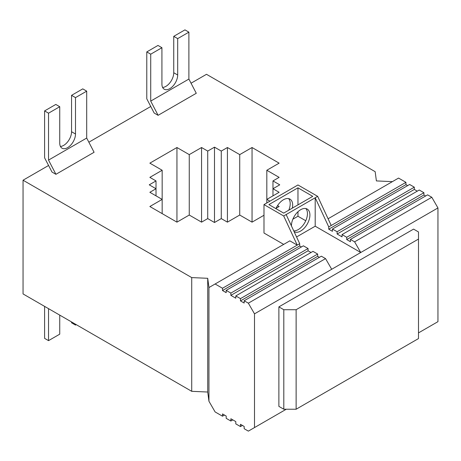 <?xml version="1.0" encoding="UTF-8"?>
<svg xmlns="http://www.w3.org/2000/svg" width="461" height="461" viewBox="0 0 461 461"><rect width="100%" height="100%" fill="white"/><g stroke="black" fill="none" stroke-linecap="round" stroke-linejoin="round"><path stroke-width="0.69" d="M59.74 106.71L55.798 104.44L44.596 110.905L44.596 157.818L51.984 172.034L55.919 174.31L48.538 160.094L48.538 113.181L59.74 106.71L59.74 143.106A11.145 6.431 -60 0 0 62.045 148.206A11.145 6.431 -60 0 0 70.631 145.221A11.145 6.431 -60 0 0 75.495 134.007L71.559 131.731L71.559 95.341L75.495 97.617L75.495 134.007M60.437 146.448A11.145 6.431 120 0 0 71.559 131.731M161.926 47.714L157.985 45.443L146.782 51.909L150.718 54.185L161.926 47.714L161.926 84.109A11.145 6.431 -60 0 0 164.231 89.209A11.145 6.431 -60 0 0 172.817 86.224A11.145 6.431 -60 0 0 177.681 75.01L173.745 72.734L173.745 36.344L177.681 38.62L177.681 75.01M162.624 87.452A11.145 6.431 120 0 0 173.745 72.734M48.538 160.094L86.703 138.058L86.703 91.145L82.761 88.869L71.559 95.341M75.495 97.617L86.703 91.145M48.538 113.181L44.596 110.905M150.718 54.185L150.718 101.097L188.889 79.061L196.277 93.278L158.106 115.313L154.17 113.037L146.782 98.821L146.782 51.909M177.681 38.62L188.889 32.149L188.889 79.061M44.596 306.381L44.596 338.368L48.538 340.639L59.74 334.173L59.74 315.122M75.495 324.221L75.495 325.074L71.559 322.798L71.559 321.945M150.718 101.097L158.106 115.313M55.919 174.31L94.09 152.274L86.703 138.058M76.238 324.648L75.495 325.074M48.538 340.639L48.538 308.651M173.745 36.344L184.947 29.873L188.889 32.149M286.269 409.23L254.507 427.572L254.507 313.843L331.701 269.276L325.547 258.609L321.357 256.195L244.169 300.762L244.169 303.038L240.475 300.906L317.664 256.339L317.664 254.063L312.99 251.36L235.796 295.927L235.796 298.204L230.869 295.363L230.869 293.087L308.063 248.519L303.384 245.817L226.19 290.384L226.19 292.66L222.496 290.528L299.69 245.961L299.69 243.685L286.148 214.544L283.688 215.961L297.23 245.108L299.69 243.685M301.413 246.952L299.69 245.961M311.019 252.501L308.063 250.796L308.063 248.519M319.392 257.33L317.664 256.339M296.567 236.96L315.203 226.201L315.203 197.769L328.745 226.91L328.745 229.186L332.439 231.318L332.439 229.042L337.118 231.745L337.118 234.015L342.045 236.862L342.045 234.586L346.724 237.288L346.724 239.564L350.412 241.697L350.412 239.42L354.601 241.835L360.756 252.501L315.203 226.201M331.701 269.276L437.95 207.934L431.796 197.268L427.606 194.853L350.412 239.42M328.745 226.91L331.211 225.487L317.664 196.346L286.148 214.544M294.101 231.653A13.058 7.537 120 0 0 294.147 231.681A13.058 7.537 120 0 0 307.205 224.138A13.058 7.537 120 0 0 307.205 209.064A13.058 7.537 120 0 0 300.676 209.709A13.058 7.537 120 0 0 291.444 225.936M354.601 241.835L431.796 197.268M230.869 295.363L308.063 250.796M230.869 293.087L226.19 290.384M425.636 195.988L423.913 194.997L423.913 192.721L419.239 190.018L342.045 234.586M346.724 239.564L423.913 194.997M346.724 237.288L423.913 192.721M240.475 300.906L240.475 298.63L317.664 254.063M222.496 290.528L222.496 288.252L297.23 245.108L289.842 240.844L208.954 287.543L208.954 401.272L215.108 411.932L222.496 416.197L224.467 415.061M240.475 298.63L235.796 295.927M417.268 191.159L414.312 189.448L414.312 187.178L409.633 184.475L332.439 229.042M337.118 234.015L414.312 189.448M328.745 229.186L405.939 184.619L405.939 182.343L398.552 178.079L328.082 218.762M331.211 225.487L405.939 182.343M407.662 185.61L405.939 184.619M293.732 230.857A13.058 7.537 120 0 0 305.026 222.214A13.058 7.537 120 0 0 305.856 208.556M275.897 208.626A13.058 7.537 -60 0 1 283.44 199.757A13.058 7.537 -60 0 1 289.969 199.112A13.058 7.537 -60 0 1 292.337 208.124M288.788 210.176A13.058 7.537 120 0 0 288.621 198.605M337.118 231.745L414.312 187.178M283.688 215.961L263.986 204.592L297.967 184.97L317.664 196.346M312.742 196.346L297.967 187.817L268.913 204.592L283.688 213.12L312.742 196.346M283.688 244.393L263.986 233.024L263.986 204.592M305.758 220.744L297.967 216.249L297.967 211.743M297.967 204.874L297.967 187.817M297.967 216.249L292.868 219.194M392.397 181.634L376.395 180.919L375.162 171.682L206.493 74.302L191.044 83.216M150.759 106.479L88.858 142.213M48.572 165.476L23.05 180.211L191.718 277.591L207.721 278.3L208.954 287.543M277.557 205.6L279.13 206.511L276.053 208.286M263.986 215.252L252.046 222.15L239.732 215.039L227.423 222.15L221.268 218.595L214.498 222.502L207.721 218.595L201.566 222.15L189.258 215.039L176.943 222.15L149.86 206.511L162.168 199.4L149.86 192.295L156.014 188.739L149.243 184.832L156.014 180.919L149.86 177.37L162.168 170.259L149.86 163.154L176.943 147.514L189.258 154.619L201.566 147.514L207.721 151.07L214.498 147.157L221.268 151.07L227.423 147.514L239.732 154.619L252.046 147.514L279.13 163.154L266.821 170.259L279.13 177.37L272.975 180.919L279.746 184.832L272.975 188.739L279.13 192.295L266.821 199.4L269.898 201.18M437.95 207.934L437.95 321.663L418.496 332.894M222.496 416.197L222.496 413.926L226.19 416.058L226.19 418.329L230.869 421.031L230.869 418.755L235.796 421.602L235.796 423.872L240.475 426.575L240.475 424.299L244.169 426.437L244.169 428.707L248.352 431.127L254.507 427.572M240.475 426.575L242.44 425.44M222.496 288.252L215.108 283.988M254.507 313.843L248.352 303.177L325.547 258.609M248.352 303.177L244.169 300.762M230.869 421.031L232.84 419.896M208.954 401.272L207.721 392.029L191.718 391.32L23.05 293.939L23.05 180.211M278.882 306.876L413.575 229.111L418.496 231.958L418.496 338.576L296.123 409.23L283.809 409.23L278.882 406.389L278.882 306.876L283.809 309.717L296.123 309.717L418.496 239.063M283.809 309.717L283.809 409.23M296.123 309.717L296.123 409.23M266.821 170.259L266.821 202.955M272.975 180.919L272.975 195.85M191.718 277.591L191.718 391.32M207.721 278.3L207.721 392.029M162.168 170.259L162.168 213.616M156.014 180.919L156.014 195.85M176.943 147.514L176.943 222.15M189.258 154.619L189.258 215.039M201.566 147.514L201.566 222.15M207.721 151.07L207.721 218.595M214.498 147.157L214.498 222.502M221.268 151.07L221.268 218.595M227.423 147.514L227.423 222.15M239.732 154.619L239.732 215.039M252.046 147.514L252.046 222.15"/></g></svg>
